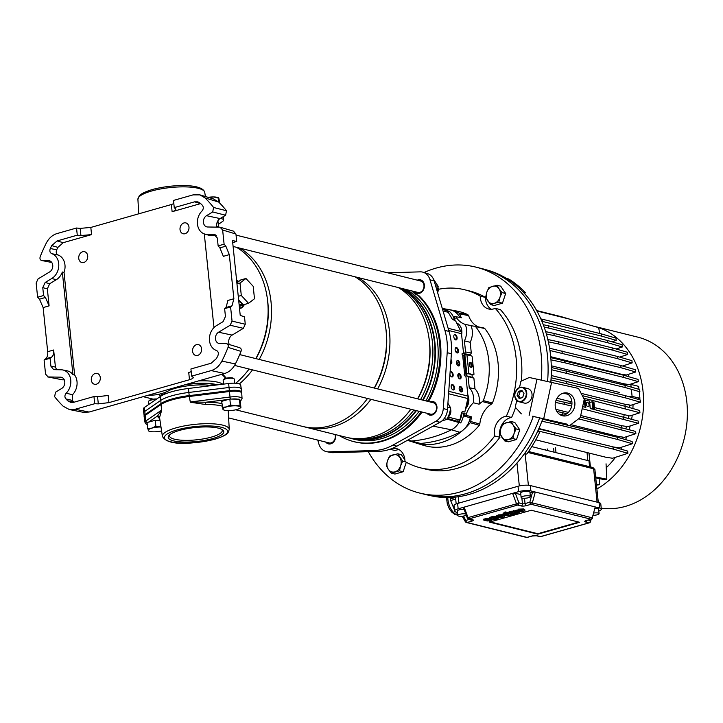 <?xml version="1.0" encoding="UTF-8"?>
<svg xmlns="http://www.w3.org/2000/svg" width="723" height="723" viewBox="0 0 723 723"><rect width="100%" height="100%" fill="white"/><g stroke="black" fill="none" stroke-linecap="round" stroke-linejoin="round"><path stroke-width="1.08" d="M424.049 272.526A116.412 92.39 104 0 1 475.924 267.13L482.25 268.703A116.412 92.39 104 0 1 511.893 283.687A116.412 92.39 104 0 1 547.591 381.265A116.412 92.39 104 0 0 547.392 355.165A116.412 92.39 104 0 0 484.283 269.245L487.555 270.158A116.313 92.318 104 0 1 506.48 278.436L508.676 278.979A116.313 92.318 104 0 1 525.287 292.535L523.081 291.984A116.313 92.318 104 0 1 550.619 356.005A116.313 92.318 104 0 1 550.818 381.997M542.883 418.536A116.313 92.318 104 0 1 537.505 431.577A116.313 92.318 104 0 1 524.573 453.529A116.313 92.318 104 0 1 431.423 495.851L428.097 495.128A116.412 92.39 104 0 0 539.647 417.786A116.412 92.39 104 0 1 426.055 494.649L419.729 493.077A116.412 92.39 104 0 1 390.077 478.093A116.412 92.39 104 0 1 368.314 451.685M525.287 292.535L524.69 293.728M538.039 430.456L539.71 432.128L537.505 431.577M539.71 432.128A116.313 92.318 104 0 1 526.778 454.071L524.573 453.529M506.48 278.436A116.313 92.318 104 0 1 523.081 291.984M601.229 508.161A87.546 69.48 -76 0 0 625.44 506.38A87.546 69.48 -76 0 0 668.956 473.149A87.546 69.48 -76 0 0 669.878 471.767A87.546 69.48 -76 0 0 674.875 463.28A87.546 69.48 -76 0 0 675.653 461.771A87.546 69.48 -76 0 0 664.329 352.155A87.546 69.48 -76 0 0 663.289 351.17A87.546 69.48 -76 0 0 656.873 345.928A87.546 69.48 -76 0 0 655.725 345.133A87.546 69.48 -76 0 0 637.858 337.153L594.035 326.254A87.546 69.48 -76 0 0 593.194 326.055M596.909 488.983A87.546 69.48 -76 0 0 643.551 399.973A87.546 69.48 -76 0 0 594.035 326.254M593.972 512.978A4.654 1.175 -5.9 0 1 599.114 513.619A4.654 1.175 -5.9 0 1 597.234 514.776A4.654 1.175 -5.9 0 1 593.33 515.354M466.29 515.273A4.654 1.175 -5.9 0 1 465.097 515.716A4.654 1.175 -5.9 0 1 460.316 516.294A4.654 1.175 -5.9 0 1 457.713 515.517A4.654 1.175 -5.9 0 1 459.602 514.351A4.654 1.175 -5.9 0 1 465.784 513.908M464.058 509.299A4.654 1.175 174.1 0 0 459.132 509.869A4.654 1.175 174.1 0 0 457.252 511.034L457.713 515.517M523.009 496.321A4.654 1.175 174.1 0 0 521.12 497.478A4.654 1.175 174.1 0 0 523.723 498.264A4.654 1.175 174.1 0 0 528.504 497.686A4.654 1.175 174.1 0 0 530.384 496.529A4.654 1.175 174.1 0 0 527.79 495.743A4.654 1.175 174.1 0 0 523.009 496.321M530.384 496.529L529.923 492.047A4.654 1.175 174.1 0 0 527.329 491.269A4.654 1.175 174.1 0 0 522.539 491.839A4.654 1.175 174.1 0 0 520.659 493.005L521.12 497.478M517.035 510.393L510.257 511.577L510.366 512.652L513.836 513.411L517.722 513.113L518.707 512.001L515.309 512.923M503.515 514.686L498.21 514.884L496.999 516.032M510.293 511.902L508.097 512.191L508.206 513.267L514.622 514.866L516.186 514.415L516.086 513.447M524.871 510.646L523.705 510.022L518.499 510.23L517.677 511.432L519.512 510.483L522.196 510.483L522.955 510.881L522.422 511.224L519.123 511.776L523.425 511.477L524.871 510.646L524.753 509.57L523.597 508.947L518.382 509.155L517.569 510.357M520.144 510.366L519.132 511.025L519.512 510.483M579.638 522.286L531.26 510.248L489.48 522.133L537.867 534.161L579.638 522.286M508.142 512.634L505.449 511.965L503.958 512.39L504.067 513.466L506.398 514.044L503 515.002L504.076 515.616L509.046 515.535L511.974 514.64L505.558 513.041L504.067 513.466M504.048 513.24L502.892 513.926L503 515.002M490.402 517.903L483.741 519.114L483.85 520.189L487.32 520.958L491.206 520.65L492.191 519.539L488.793 520.461M496.791 516.321L492.517 516.529L489.57 517.46L489.679 518.536L495.87 520.072L497.37 519.647L495.282 519.123L498.671 518.129L497.623 517.541L492.625 517.605L489.679 518.536M598.843 510.989A8.848 2.232 174.1 0 0 601.328 509.128A8.848 2.232 174.1 0 0 599.611 508.025L530.89 490.935A8.848 2.232 174.1 0 0 518.572 491.649L464.121 507.13L468.043 517.605L467.212 517.722L463.425 507.618M601.328 509.128L600.768 503.75A8.848 2.232 174.1 0 0 599.06 502.648L530.33 485.549A8.848 2.232 174.1 0 0 518.02 486.272L457.596 503.452A8.848 2.232 174.1 0 0 454.017 505.657L454.577 511.034A8.848 2.232 174.1 0 0 456.285 512.146L457.397 512.417M454.577 511.034A8.848 2.232 174.1 0 1 458.156 508.829L464.121 507.13L463.85 507.862M532.526 492.227L535.282 492.029L532.336 502.901L529.814 502.223L532.526 492.227L530.013 492.932M515.327 493.222L518.933 502.856L516.529 503.823L512.607 493.348L515.327 493.222L520.822 494.595M463.326 516.095L465.811 520.424A1.862 0.877 150.1 0 0 465.296 521.626A1.862 1.862 0 0 0 466.462 522.503L526.389 537.406A1.862 1.482 -76 0 0 527.031 537.388L531.803 536.032A3.723 0.94 -5.9 0 1 536.981 535.734L540.497 536.611L588.992 522.819L585.467 521.943A3.723 0.94 -5.9 0 1 586.254 520.551L591.025 519.195L531.098 504.293L526.326 505.648A3.723 0.94 -5.9 0 1 521.138 505.946L517.623 505.07L469.137 518.861L472.652 519.738A3.723 0.94 -5.9 0 1 471.866 521.129L467.094 522.485L527.031 537.388A1.862 1.03 74.1 0 0 527.356 537.388A1.862 1.03 74.1 0 0 527.627 537.225M599.114 513.619L598.653 509.137A4.654 1.175 174.1 0 0 595.228 508.359M595.21 506.931L592.264 517.804L595.21 506.931M588.215 520.09L590.293 520.605A1.862 1.066 11.9 0 1 590.628 521.41L591.08 519.268M490.302 521.898L537.822 533.719L578.771 522.069M520.551 511.351L520.452 510.33M519.123 511.776L519.051 511.044M516.99 509.941L517.677 511.432M516.186 514.415L509.769 512.824L508.206 513.267M509.769 512.824L509.661 511.748M505.522 514.523L505.657 515.183L508.359 515.192L508.188 514.469L505.522 514.523L505.657 515.183L505.585 514.505M508.287 514.487L508.359 515.192L508.188 514.469M505.558 513.041L505.449 511.965M511.974 514.64L511.929 514.189M497.65 517.27L503.271 517.198L504.618 516.358L503.624 515.761L498.319 515.96L497.117 517.108L501.735 516.114L497.623 516.972M496.728 515.725L497.117 517.108M498.689 516.556L499.277 516.231M502.241 516.448L502.295 516.936L502.63 516.339L500.126 517.053L502.295 516.936L502.63 516.339M490.781 519.62L490.438 520.406L490.375 519.81M488.911 520.343L490.51 518.978L483.85 520.189M490.944 518.219L491.053 519.295L490.483 518.734M492.616 518.798L492.734 519.873L492.155 519.15M487.6 519.575L487.944 520.307L489.164 519.448L487.6 519.575L487.465 520.18L487.41 519.638M488.793 519.403L488.838 519.882L489.164 519.448M486.028 519.828L485.91 518.753M485.359 519.765L485.25 518.689M487.944 520.307L487.862 519.503M517.297 512.083L516.954 512.869L516.891 512.273M515.436 512.806L517.026 511.432L510.366 512.652M517.46 510.682L517.569 511.757L516.918 510.357M519.141 511.26L519.25 512.336L518.626 511.17M514.116 512.038L514.46 512.761L515.68 511.911L514.116 512.038L513.981 512.643L513.926 512.092M515.309 511.857L515.363 512.336L515.68 511.911M512.544 512.282L512.435 511.206M511.875 512.227L511.767 511.152M514.46 512.761L514.378 511.965M490.33 521.681L491.468 521.355L490.33 521.681L489.435 521.003M491.468 521.355L490.592 520.804M493.312 517.975L493.574 518.698L496.159 518.68L496.077 517.984L493.312 517.975L493.574 518.698L493.493 517.93M496.159 518.68L496.077 517.984L496.159 518.68M491.712 518.093L491.613 517.198M491.116 518.129L490.998 517.053M497.37 519.647L497.297 518.888M590.411 466.895L588.983 453.05M606.046 463.823L606.823 479.222L595.662 476.945M587.013 452.562L587.835 460.56M606.823 479.222L604.961 479.756L595.752 477.876M599.15 478.572L599.466 484.762L596.403 484.139M599.466 484.762L596.502 485.07M555.987 452.634L555.481 447.727M553.619 448.26L554.017 452.146M547.392 450.501L547.221 448.911M545.359 449.435L545.422 450.004M527.917 452.471L593.637 468.82A1.862 1.482 -76 0 0 592.598 467.438L594.893 469.498L593.637 468.82L597.09 502.151M589.57 466.687L588.965 460.84L531.803 446.624M588.965 460.84A1.862 0.47 -5.9 0 1 589.326 461.075L589.914 466.769M631.134 387.076L630.863 384.419L622.232 384.609M630.863 384.419L638.68 386.371L638.987 389.354M628.829 396.665L632.092 396.358L639.918 398.301L639.268 391.983M632.092 396.358L631.369 389.317M637.46 399.159L639.918 398.301M589.028 404.781A2.332 1.292 74.1 0 0 587.013 402.196A2.332 1.292 74.1 0 0 586.281 404.094A2.332 1.292 74.1 0 0 588.287 406.678A2.332 1.292 74.1 0 0 589.028 404.781M535.788 439.819L606.001 457.279L612.589 458.246L627.898 453.33L613.212 449.082L538.68 431.098M592.851 409.182L592.083 401.807L589.679 402.494M592.083 401.807L593.845 402.178M594.496 407.6L629.878 415.987L639.936 412.752L583.615 398.147M566.344 393.149L566.416 393.872L568.097 394.288M566.416 393.872L563.19 393.185M556.999 398.274L570.248 401.572A73.574 58.391 104 0 1 569.941 403.488M571.794 401.129L570.248 401.572M585.151 407.266L584.085 399.982M584.392 399.9L589.453 401.084M623.822 416.9A73.574 58.391 -76 0 0 624.13 414.975M589.435 400.949L590.221 408.531L593.52 409.354L592.733 401.771M593.836 402.042L594.613 409.625L638.174 421.057L638.409 423.298L627.691 426.733L626.534 426.453A74.505 59.132 -76 0 1 625.919 428.622M571.938 403.985L556.032 400.334M582.639 406.642L585.82 407.438L585.034 399.855M551.441 375.553L619.647 392.517M625.196 387.537L639.891 391.785L639.656 389.543L624.97 385.296L625.196 387.537L551.333 369.688M606.245 467.754A74.505 59.132 -76 0 0 615.454 457.325M620.822 449.11A74.505 59.132 -76 0 0 621.961 447.067M625.567 439.593A74.505 59.132 -76 0 0 626.787 436.584M629.182 429.561A74.505 59.132 -76 0 0 630.176 425.937M631.64 419.159A74.505 59.132 -76 0 0 632.245 415.219M632.887 408.54A74.505 59.132 -76 0 0 633.032 404.573M628.802 376.737A74.505 59.132 -76 0 0 627.989 374.469M624.41 366.543A74.505 59.132 -76 0 0 623.877 365.549M625.449 375.77A74.505 59.132 -76 0 0 625.106 374.785L626.181 375.056L635.725 371.984L621.03 367.736L549.923 350.483M629.597 407.582A74.505 59.132 -76 0 0 629.706 405.025L630.79 405.296L640.433 402.196L625.738 397.948L550.98 379.918M628.359 418.21A74.505 59.132 -76 0 0 628.766 415.707M622.313 438.653A74.505 59.132 -76 0 0 622.955 437.126L624.175 437.424L635.86 433.673L578.554 418.825M617.587 448.17A74.505 59.132 -76 0 0 617.903 447.618L619.231 447.944L632.345 443.732L617.65 439.485L558.825 424.853L541.898 421.238M613.023 446.95L617.903 447.618M538.906 428.522L551.161 431.568M620.641 374.487A73.574 58.391 -76 0 0 620.479 374.044L625.106 374.785M550.682 356.692L620.479 374.044M623.452 384.582A73.574 58.391 -76 0 0 623.253 383.669L627.853 384.419M551.269 365.766L623.253 383.669M582.313 395.644L625.015 406.263A73.574 58.391 -76 0 0 625.106 404.284L629.706 405.025M581.111 393.339L625.106 404.284M621.4 427.311A73.574 58.391 -76 0 0 621.852 425.73L626.534 426.453M555.87 409.317L568.323 412.417M580.714 415.499L621.852 425.73M617.804 437.352A73.574 58.391 -76 0 0 618.192 436.421L622.955 437.126M570.89 424.654L618.192 436.421M617.469 358.644L617.243 356.403L558.409 341.771L558.644 344.012L617.469 358.644L632.164 362.892L622.512 365.992M617.243 356.403L631.929 360.65L632.164 362.892M558.644 344.012L548.35 341.816M558.409 341.771L547.826 339.512M612.987 350.257L554.161 335.635L553.926 333.393L612.761 348.025L612.987 350.257L627.681 354.514L619.638 357.099M612.761 348.025L627.447 352.273L627.681 354.514M554.161 335.635L546.371 333.963M553.926 333.393L545.666 331.622M543.271 324.708L548.594 325.847L548.82 328.088L544.148 327.094M548.82 328.088L607.654 342.72L622.34 346.968L616.077 348.983M548.594 325.847L607.419 340.479L607.654 342.72M607.419 340.479L622.114 344.726L622.34 346.968M601.536 336.123L542.711 321.491L542.476 319.25L601.301 333.881L601.536 336.123L616.231 340.379L611.884 341.771M601.301 333.881L615.996 338.138L616.231 340.379M599.611 333.457L598.707 327.673L569.01 318.979L536.9 310.989M542.711 321.491L541.907 321.319M542.476 319.25L540.858 318.906M536.656 310.556L561.229 316.665L590.926 325.395M632.345 443.732L632.11 441.491L617.424 437.243L542.648 419.204M558.59 422.612L558.825 424.853M617.424 437.243L617.65 439.485M566.805 413.719L556.846 411.423M580.37 417.09L635.634 431.432L635.86 433.673M562.105 412.553L562.34 414.794L563.804 415.156M562.34 414.794L559.159 414.107M620.94 427.185L621.165 429.426M582.187 408.721L638.409 423.298M564.654 402.169L564.88 404.41L571.649 406.091M564.88 404.41L555.445 402.395M623.479 416.8L623.714 419.042M625.241 408.504L625.015 406.263L639.701 410.51L639.936 412.752M640.433 402.196L640.198 399.955L625.512 395.707L551.116 377.749M566.678 381.075L566.913 383.317M625.512 395.707L625.738 397.948M624.97 385.296L551.306 367.492M566.136 370.664L566.371 372.905M564.555 360.542L564.79 362.783L623.624 377.415L638.31 381.663L638.084 379.421L623.389 375.174L550.772 357.596M638.31 381.663L629.634 384.446M564.79 362.783L550.953 359.828M623.389 375.174L623.624 377.415M635.725 371.984L635.49 369.742L620.804 365.495L549.57 348.215M561.97 350.863L562.205 353.104M620.804 365.495L621.03 367.736M627.898 453.33L627.672 451.089L612.977 446.841L538.734 428.92M554.152 432.209L554.378 434.451M612.977 446.841L613.212 449.082M551.152 377.081L551.197 376.231M551.522 376.312L551.278 373.945M455.68 499.096L450.628 500.533L454.442 509.769M450.628 500.533A15.662 8.676 -105.9 0 1 450.366 498.888L455.508 497.433M450.302 497.487L450.366 498.888M457.523 513.682A15.662 8.676 -105.9 0 1 456.638 512.86L457.415 512.634M456.041 512.074L456.638 512.86M188.974 227.058A5.585 4.437 104 0 1 183.154 233.755A5.585 4.437 104 0 1 180.027 229.607A5.585 4.437 104 0 1 185.847 222.91A5.585 4.437 104 0 1 188.974 227.058A5.585 4.437 -76 0 0 183.94 222.955A5.585 4.437 -76 0 0 180.027 229.607A5.585 4.437 -76 0 0 185.052 233.71A5.585 4.437 -76 0 0 188.974 227.058M201.554 348.766A5.585 4.437 104 0 1 195.725 355.463A5.585 4.437 104 0 1 192.598 351.315A5.585 4.437 104 0 1 198.427 344.618A5.585 4.437 104 0 1 201.554 348.766A5.585 4.437 -76 0 0 196.52 344.663A5.585 4.437 -76 0 0 192.598 351.315A5.585 4.437 -76 0 0 197.632 355.418A5.585 4.437 -76 0 0 201.554 348.766M100.28 377.56A5.585 4.437 104 0 1 94.451 384.256A5.585 4.437 104 0 1 91.324 380.108A5.585 4.437 104 0 1 97.153 373.411A5.585 4.437 104 0 1 100.28 377.56A5.585 4.437 -76 0 0 95.246 373.457A5.585 4.437 -76 0 0 91.324 380.108A5.585 4.437 -76 0 0 96.358 384.211A5.585 4.437 -76 0 0 100.28 377.56M87.7 255.852A5.585 4.437 104 0 1 81.88 262.548A5.585 4.437 104 0 1 78.753 258.4A5.585 4.437 104 0 1 84.573 251.703A5.585 4.437 104 0 1 87.7 255.852A5.585 4.437 -76 0 0 82.666 251.749A5.585 4.437 -76 0 0 78.753 258.4A5.585 4.437 -76 0 0 83.778 262.503A5.585 4.437 -76 0 0 87.7 255.852M220.081 218.572L206.516 215.689L212.698 211.956L213.592 207.483L226.489 210.745L225.612 215.237L220.081 218.572A6.661 5.287 -76 0 0 216.683 225.947A6.661 5.287 -76 0 0 216.9 227.13M206.516 215.689A6.055 4.808 -76 0 0 203.425 222.386A6.055 4.808 -76 0 0 206.651 226.841A6.055 4.808 -76 0 0 207.682 226.995L220.018 227.176L222.639 230.013L224.103 244.184L218.138 245.883L217.325 238.012L214.044 234.469L214.858 234.595M229.218 344.455A6.661 5.287 104 0 1 228.721 342.485A6.661 5.287 104 0 1 232.128 335.111L243.362 328.341L230.158 325.242L232.056 321.12L230.592 306.941L224.627 308.64L225.44 316.511L223.064 321.663L216.394 325.675A13.502 10.718 104 0 0 209.498 340.623A13.502 10.718 104 0 0 216.43 350.474C218.31 351.45 218.798 353.186 217.903 355.662A122.937 97.569 104 0 1 216.466 358.536L211.152 363.226L190.926 368.974L191.667 376.141L193.258 377.505M239.295 347.646C240.994 348.016 241.572 349.263 241.021 351.396L228.043 347.365C228.585 345.251 227.998 344.003 226.308 343.633L219.729 343.533A6.055 4.808 104 0 1 218.698 343.38A6.055 4.808 104 0 1 215.463 338.924A6.055 4.808 104 0 1 218.554 332.228L230.158 325.242M66.191 393.195L72.526 394.731L72.237 400.388L65.847 398.897C64.501 397.063 64.618 395.156 66.191 393.195A13.502 10.718 -76 0 0 70.746 380.072A13.502 10.718 -76 0 0 62.838 369.968A13.502 10.718 -76 0 0 61.247 369.796L53.619 369.634L50.881 366.145L50.068 358.274L44.103 359.973L45.567 374.143L48.188 376.981L62.368 379.801L47.754 376.936L60.524 377.162A6.055 4.808 -76 0 1 61.238 377.243A6.055 4.808 -76 0 1 64.817 382.214A6.055 4.808 -76 0 1 61.69 388.468L55.508 392.2L54.614 396.683A130.384 103.479 -76 0 0 63.172 406.227L69.345 409.543L75.156 409.272L89.065 412.047L83.262 412.309L69.345 409.543M72.526 394.731A13.773 10.926 -76 0 0 77.009 381.518A13.773 10.926 -76 0 0 74.641 375.02L72.942 374.641A13.701 10.872 -76 0 0 67.275 370.872L62.838 369.968M168.567 389.435L170.483 389.842A55.879 44.347 104 0 1 151.875 395.129L148.17 395.237M170.483 389.842L173.99 387.899M229.308 254.641L223.344 256.34L219.891 247.862L225.856 246.163L229.308 254.641L233.872 298.762L232.02 305.811L226.055 307.51L224.627 308.64M226.055 307.51L227.899 300.461L233.872 298.762M200.678 203.588L194.478 201.862L197.912 201.862L200.425 203.344A122.937 97.569 -76 0 1 202.359 205.26C203.705 207.094 203.588 209.001 202.015 210.962A13.502 10.718 -76 0 0 197.478 224.257A13.502 10.718 -76 0 0 204.663 234.017L209.01 235.3A13.701 10.872 -76 0 0 211.342 235.653L216.457 235.725M204.663 234.017A13.502 10.718 -76 0 0 206.959 234.36L215.608 234.939M219.891 247.862L218.138 245.883M213.972 327.591L204.293 233.9M192.887 376.99C193.836 377.831 192.698 378.744 189.48 379.729L188.739 372.553L191.206 371.64M200.452 203.651L172.119 211.703L171.378 204.537L90.818 227.438L91.559 234.614L63.226 242.666L57.912 247.365L51.74 245.621L57.054 240.94L63.226 242.666M194.478 201.862L174.252 207.609L175.87 209.281M175.49 208.658C176.457 209.697 175.337 210.709 172.119 211.703M72.237 400.388A122.666 97.352 -76 0 0 73.891 402.024L74.08 402.196M65.847 398.897A122.937 97.569 -76 0 0 67.781 400.813L73.891 402.024M189.48 379.729L108.929 402.63L98.31 403.877L97.569 396.71L93.954 396.547L73.728 402.295L70.827 402.431L67.781 400.813M97.569 396.71L108.188 395.463L108.929 402.63M91.559 234.614L80.922 235.553L77.28 235.183L57.054 240.94M56.683 249.824C55.779 252.264 56.249 253.99 58.093 255.002L51.776 253.683C49.896 252.707 49.408 250.971 50.303 248.504L56.683 249.824A122.666 97.352 104 0 1 57.912 247.365M50.303 248.504A122.937 97.569 104 0 1 51.74 245.621M51.776 253.683A13.502 10.718 104 0 1 58.789 265.133A13.502 10.718 104 0 1 51.812 278.482L45.142 282.494L49.715 283.696L47.338 288.848L42.765 287.646L45.142 282.494M72.942 374.641L62.332 272.002A13.701 10.872 104 0 1 56.267 279.747L49.715 283.696M58.093 255.002A13.773 10.926 104 0 1 64.04 272.417L74.641 375.02M62.332 272.002L64.04 272.417M49.101 305.883L43.136 307.582L39.485 299.168L45.45 297.469L49.101 305.883L47.338 288.848M45.45 297.469L43.579 295.517L42.765 287.646M50.881 366.145L55.418 367.049L53.656 350.004C53.936 353.366 53.249 355.734 51.613 357.117L50.068 358.274M98.31 403.877L94.695 403.723L93.954 396.547M225.856 246.163L224.103 244.184M232.707 242.612L236.71 241.473L232.49 240.524L240.235 315.445L244.501 316.773L245.269 324.22L243.362 328.341M228.043 347.365A130.384 103.479 104 0 1 221.898 361.093L235.373 363.949C232.797 368.893 229.227 372.074 224.672 373.484L89.065 412.047M239.792 347.718L226.308 343.633M224.672 373.484L211.206 370.592L191.667 376.141M211.206 370.592C215.725 369.209 219.286 366.037 221.898 361.093M232.02 305.811L230.592 306.941M213.592 207.483A130.384 103.479 -76 0 0 205.034 197.93L199.937 194.885L193.05 194.885L173.511 200.434L174.252 207.609M233.972 231.297L220.018 227.176M80.922 235.553L80.181 228.378L76.539 228.016L57 233.574C52.481 234.957 48.92 238.12 46.308 243.064A130.384 103.479 104 0 0 40.163 256.792C39.62 258.915 40.208 260.153 41.898 260.524L51.749 262.449M77.28 235.183L76.539 228.016M94.695 403.723L75.156 409.272M51.767 262.476L41.591 260.497L48.477 260.623A6.055 4.808 104 0 1 49.191 260.705A6.055 4.808 104 0 1 52.77 265.666A6.055 4.808 104 0 1 49.643 271.929L38.048 278.924L36.15 283.045L37.614 297.216L43.579 295.517M39.485 299.168L37.614 297.216M43.136 307.582L47.691 351.703L53.656 350.004M55.418 367.049L56.638 369.724M51.613 357.117L45.648 358.807L44.103 359.973M64.266 379.828L62.368 379.801M241.021 351.396A129.769 103 104 0 1 235.373 363.949M236.71 241.473L235.942 234.026L222.639 230.013M226.489 210.745A129.769 103 -76 0 0 218.644 202.024L205.034 197.93M80.181 228.378L90.818 227.438M171.378 204.537L173.836 203.588M45.648 358.807C47.284 357.433 47.962 355.065 47.691 351.703M199.937 194.885L213.511 198.952L218.644 202.024M233.321 231.188L235.942 234.026M241.446 391.739L241.319 389.073A11.179 2.82 174.1 0 0 241.31 388.992L240.678 384.988A10.953 2.765 174.1 0 0 228.631 383.497L188.459 388.468A34.704 8.748 174.1 0 0 171.622 391.767A34.704 8.748 174.1 0 0 160.389 396.457L144.419 407.447A10.953 2.765 174.1 0 0 143.534 408.658L143.732 412.716A11.179 2.82 174.1 0 0 143.741 412.797L144.157 415.427M241.31 388.992A11.179 2.82 174.1 0 0 229.019 387.483L188.857 392.453A34.921 8.803 174.1 0 0 171.911 395.77A34.921 8.803 174.1 0 0 160.605 400.488L144.636 411.477A11.179 2.82 174.1 0 0 143.732 412.716M192.607 395.21L229.29 390.673M145.142 414.595L159.729 404.555M218.301 224.392L222.747 221.328A10.953 2.765 174.1 0 0 223.633 220.108A10.953 2.765 174.1 0 0 220.262 218.463M239.168 281.157A11.64 6.444 74.1 0 0 238.463 281.283A11.64 6.444 74.1 0 0 236.81 282.277M348.784 437.822A80 63.497 -76 0 0 351.541 438.599L354.297 439.277A80 63.497 -76 0 0 381.563 438.653A80 63.497 -76 0 0 419.168 411.324M351.541 438.599A80 63.497 -76 0 0 378.807 437.966A80 63.497 -76 0 0 416.421 410.637M235.779 409.805L302.666 426.434A80 63.497 -76 0 0 329.932 425.811A80 63.497 -76 0 0 367.537 398.481A77.207 61.274 -76 0 1 367.194 398.942M304.374 426.832A80 63.497 -76 0 0 306.073 427.284A80 63.497 -76 0 0 333.339 426.66A80 63.497 -76 0 0 370.944 399.331M306.073 427.284L345.992 437.216A80 63.497 -76 0 0 373.258 436.584A80 63.497 -76 0 0 410.863 409.254M352.426 438.382A79.675 63.235 -76 0 0 376.52 437.09A79.675 63.235 -76 0 0 413.872 410.004M351.631 438.283A79.675 63.235 -76 0 0 378.59 437.605A79.675 63.235 -76 0 0 415.942 410.519M235.752 383.253A80 63.497 -76 0 0 249.11 369.028A77.207 61.274 -76 0 1 248.766 369.489M255.806 358.599A80 63.497 -76 0 0 236.475 247.302M222.612 374.071L226.38 378.201M236.575 280.072L238.418 281.301M244.555 304.446L242.539 307.239L239.53 308.667M422.657 400.099A79.675 63.235 -76 0 0 402.458 288.585M423.109 400.208A80 63.497 -76 0 0 403.786 288.911M420.587 399.584A79.675 63.235 -76 0 0 400.388 288.07M410.519 409.715A77.207 61.274 -76 0 0 410.872 409.254M417.74 398.87A77.207 61.274 -76 0 0 428.739 336.466M417.56 398.825A80 63.497 -76 0 0 398.237 287.537M377.641 388.902A80 63.497 -76 0 0 358.31 277.605M374.415 388.097A77.207 61.274 -76 0 0 385.413 325.693M374.234 388.052A80 63.497 -76 0 0 354.912 276.755M239.385 383.904A80 63.497 -76 0 0 252.517 369.869M259.214 359.448A80 63.497 -76 0 0 239.882 248.152M255.987 358.644A77.207 61.274 -76 0 0 266.986 296.24M425.865 400.894A80 63.497 -76 0 0 406.534 289.598M187.564 384.03L186.85 384.238M225.874 378.328L221.844 374.288M239.186 305.305A12.011 6.652 74.1 0 0 240.831 305.205L241.581 304.989A12.011 6.652 -105.9 0 1 239.141 304.898M239.259 306.019A12.761 7.067 74.1 0 0 242.521 305.133L243.109 304.582M236.674 280.271L236.837 280.361A14.668 8.116 -105.9 0 1 238.319 281.328L236.837 280.361A14.668 8.116 -105.9 0 0 236.593 280.235M239.503 308.35L242.539 306.95L244.374 304.491M242.521 305.133A2.332 1.889 50.8 0 1 242.539 306.95L242.539 307.239M239.485 308.152A14.668 8.116 -105.9 0 0 241.545 307.682L241.509 308.007M242.874 304.329A12.011 6.652 -105.9 0 1 241.581 304.989M242.811 304.256L241.482 304.636A11.64 6.444 -105.9 0 1 239.105 304.546M238.717 300.75A11.64 6.444 74.1 0 0 242.051 303.434M248.531 303.317L241.292 295.463L240.009 283.036L245.965 278.472L253.204 286.326L254.487 298.744L248.531 303.317L243.308 304.799L238.608 299.702M241.292 295.463L238.256 296.322M240.009 283.036L236.972 283.904M236.873 282.919L240.741 279.955L245.965 278.472M467.257 405.531A5.124 4.067 104 0 1 467.203 405.106A5.124 4.067 104 0 1 468.477 400.641M466.028 406.669A5.124 4.067 -76 0 0 468.531 401.066A5.124 4.067 -76 0 0 467.763 398.798M461.554 334.071A5.124 4.067 -76 0 0 461.527 333.24A5.124 4.067 -76 0 0 460.434 330.556M492.444 402.982A69.245 54.957 104 0 0 498.066 363.036A69.245 54.957 104 0 0 484.744 328.468L475.626 326.66A68.721 54.541 104 0 1 488.847 360.967A68.721 54.541 104 0 1 483.271 400.614L492.444 402.982L491.64 403.976A23.118 18.346 -76 0 0 479.819 424.03L479.322 425.26A69.245 54.957 104 0 1 423.479 445.323L414.821 442.639A68.721 54.541 104 0 1 413.628 442.25M442.277 308.423A18.626 14.785 104 0 1 447.41 310.881L446.787 311.947L447.41 310.881A18.626 14.785 -76 0 0 443.362 308.703L442.259 308.36M453.863 319.928L455.264 318.87L454.116 318.635L453.321 316.837A18.726 14.858 -76 0 0 449.155 311.252L442.593 309.507M455.264 318.87L454.469 317.072A18.789 14.912 -76 0 0 454.261 316.629A16.873 13.394 104 0 1 455.824 316.701L461.391 317.749A23.507 18.653 -76 0 1 459.62 313.872L458.906 313.014L467.898 314.722L468.621 315.599A23.118 18.346 -76 0 0 478.481 326.913M459.81 317.451A19.105 15.165 -76 0 0 450.411 309.959L442.72 308.504M454.116 318.635L452.887 319.566M463.895 413.24L465.043 413.52L464.654 415.653L463.506 415.373L463.895 413.24L462.042 412.969L461.654 415.101A16.367 12.996 104 0 1 459.204 421.708L460.696 422.937A18.726 14.858 -76 0 0 463.506 415.373M459.204 421.708L457.469 421.319A16.295 12.933 104 0 0 458.355 419.665A16.295 12.933 104 0 1 457.469 421.319L458.951 422.539A18.626 14.785 104 0 1 451.432 429.778A147.149 116.783 104 0 1 412.246 440.922A18.626 14.785 104 0 1 409.064 440.75L407.266 440.415M407.763 440.434A18.626 14.785 -76 0 0 412.246 440.922A147.149 116.783 104 0 0 451.432 429.778A18.626 14.785 104 0 0 458.951 422.539L447.094 419.132M470.266 417.777A17.198 13.647 -76 0 0 471.631 416.882L466.01 415.255A16.873 13.394 -76 0 1 464.546 416.186L470.266 417.777A19.105 15.165 -76 0 1 459.792 432.273A147.628 117.171 -76 0 1 420.479 443.443A19.105 15.165 104 0 1 415.879 442.946L408.405 440.632M445.088 308.956A68.721 54.541 104 0 1 447.962 309.399A68.721 54.541 104 0 1 458.906 313.014M447.962 309.399L456.873 311.071A69.245 54.957 104 0 1 467.898 314.722M479.322 425.26L470.239 422.72A68.721 54.541 104 0 1 414.821 442.639M491.64 403.976L482.485 401.59A23.507 18.653 -76 0 0 479.114 404.193A17.198 13.647 -76 0 0 475.002 388.884L473.89 378.138L472.273 377.307L472.002 374.677M482.485 401.59L483.271 400.614M475.626 326.66L474.695 326.172L475.626 326.66M470.989 325.585L465.26 324.41A16.873 13.394 104 0 1 464.419 340.876L470.185 342.286A17.198 13.647 104 0 0 470.989 325.585A23.507 18.653 -76 0 0 472.182 325.883A23.507 18.653 -76 0 0 474.695 326.172M470.185 342.286L471.297 353.041L470.022 355.526M471.233 367.284L470.818 363.235M470.239 422.72L470.745 421.518L479.819 424.03M471.631 416.882A23.507 18.653 -76 0 0 470.745 421.518M479.114 404.193L473.357 402.774A16.873 13.394 -76 0 0 469.254 387.709L475.002 388.884M460.696 422.937L457.469 421.319L447.456 418.445M464.546 416.186A18.789 14.912 -76 0 0 464.654 415.653M469.254 387.709L468.115 376.629L473.89 378.138M469.941 354.713L464.202 353.646L465.567 351.965L464.419 340.876M465.567 351.965L471.297 353.041M464.202 353.646L464.347 355.02M466.317 374.071L466.489 375.797L472.273 377.307M466.489 375.797L468.115 376.629M465.26 324.41A23.751 18.852 104 0 1 455.824 316.701M456.683 323A10.972 8.703 104 0 1 461.617 334.74M467.853 395.038A10.972 8.703 104 0 1 465.549 408.838M466.01 415.255A23.751 18.852 104 0 1 473.357 402.774M453.936 337.587A5.124 4.067 -76 0 0 456.186 339.376A5.124 4.067 -76 0 0 456.321 339.412M458.12 323.814A10.709 8.504 -76 0 0 457.135 323.922M461.509 412.833L462.042 412.969M468.621 315.599L459.62 313.872M448.477 312.417L449.155 311.252M451.721 318.328L451.631 318.111A16.367 12.996 -76 0 0 450.854 316.602M417.27 280.181A6.986 5.54 104 0 1 420.461 279.819A6.986 5.54 104 0 1 424.374 285.007A6.986 5.54 104 0 1 417.09 293.375A6.986 5.54 104 0 1 414.442 291.568M335.526 434.613A6.986 5.54 104 0 1 335.671 435.508A6.986 5.54 104 0 1 328.396 443.877A6.986 5.54 104 0 1 325.739 442.069M429.851 401.889A6.986 5.54 104 0 1 433.041 401.527A6.986 5.54 104 0 1 436.945 406.715A6.986 5.54 104 0 1 429.67 415.083A6.986 5.54 104 0 1 427.022 413.276M428.179 401.473A20.958 16.629 104 0 1 429.534 399.918A82.422 65.413 104 0 0 440.443 343.073A82.422 65.413 104 0 0 418.744 295.508L417.93 295.355A82.386 65.386 104 0 1 439.593 342.883A82.386 65.386 104 0 1 428.703 399.656A21.003 16.665 104 0 0 427.311 401.256M423.181 272.255L427.501 273.592A13.71 10.881 104 0 1 434.18 280.967L449.082 331.505A55.617 44.139 104 0 1 451.206 342.359A55.617 44.139 104 0 1 451.387 353.764L447.474 409.661A13.71 10.881 104 0 1 440.063 422.223L435.734 421.364A13.972 11.089 104 0 0 443.289 408.558L447.194 352.67A55.879 44.347 104 0 0 447.022 341.211A55.879 44.347 104 0 0 444.889 330.303L429.977 279.765A13.972 11.089 104 0 0 423.181 272.255A13.972 11.089 104 0 0 420.289 271.857L387.537 272.779M440.063 422.223L396.954 446.127A55.617 44.139 104 0 1 378.427 451.396L332.987 452.679A13.71 10.881 104 0 1 331.107 452.526L326.651 451.685A13.972 11.089 104 0 1 318.879 443.931L317.74 440.081M422.087 412.047A82.422 65.413 104 0 1 352.381 441.247L351.559 441.003A82.386 65.386 104 0 1 339.141 435.508M421.229 411.83A82.386 65.386 104 0 1 351.559 441.003M396.954 446.127L392.625 445.269A55.879 44.347 104 0 1 374.017 450.556L328.567 451.839A13.972 11.089 104 0 1 326.651 451.685M392.625 445.269L435.734 421.364M418.744 295.508A20.958 16.629 104 0 1 412.716 291.134M417.93 295.355A21.003 16.665 104 0 1 411.821 290.908M429.534 399.918L428.703 399.656M228.613 417.912L329.155 442.919A5.865 4.654 -76 0 0 335.273 435.888A5.865 4.654 -76 0 0 334.957 434.469M326.968 442.377A6.516 5.178 -76 0 0 329.001 443.551A6.516 5.178 -76 0 0 332.969 442.612M437.614 292.634A6.516 5.178 -76 0 0 438.237 288.649A6.516 5.178 -76 0 0 437.993 287.402M233.104 246.462L417.858 292.417A5.865 4.654 -76 0 0 423.967 285.386A5.865 4.654 -76 0 0 420.687 281.021L236.06 235.111M423.913 283.082A6.516 5.178 -76 0 0 420.84 280.388A6.516 5.178 -76 0 0 418.5 280.479M415.662 291.866A6.516 5.178 -76 0 0 417.695 293.05A6.516 5.178 -76 0 0 421.672 292.101M448.079 417.171A6.516 5.178 -76 0 0 450.818 410.357A6.516 5.178 -76 0 0 450.574 409.11M234.568 365.413L430.429 414.125A5.865 4.654 -76 0 0 436.547 407.094A5.865 4.654 -76 0 0 433.267 402.729L239.711 354.595M436.493 404.79A6.516 5.178 -76 0 0 433.42 402.096A6.516 5.178 -76 0 0 431.071 402.187M428.242 413.574A6.516 5.178 -76 0 0 430.275 414.758A6.516 5.178 -76 0 0 434.252 413.809M458.861 373.818A23.281 18.482 104 0 1 458.807 378.265M456.52 361.78A23.281 18.482 104 0 1 458.897 365.621M458.472 373.701A22.82 18.111 104 0 1 458.472 377.786M438.274 289.336A91.731 72.806 104 0 1 464.744 289.787A91.731 72.806 104 0 1 480.235 296.114A14.903 11.83 -76 0 0 484.871 307.076A14.903 11.83 -76 0 0 488.667 309.001A14.903 11.83 -76 0 0 495.228 308.341L500.452 309.643A91.731 72.806 104 0 1 521.337 381.093M491.378 309.272A14.903 11.83 104 0 1 490.095 308.378A14.903 11.83 104 0 1 485.458 297.415L480.235 296.114M475.924 267.13A116.412 92.39 104 0 1 505.576 282.115A116.412 92.39 104 0 1 541.247 379.891M533.303 416.276A116.412 92.39 104 0 1 419.729 493.077M464.744 289.787L469.968 291.08A91.731 72.806 104 0 1 485.458 297.415M495.228 308.341A91.731 72.806 104 0 1 506.371 416.168A14.903 11.83 -76 0 0 494.695 435.978L499.918 437.279A91.731 72.806 104 0 1 425.684 469.128L420.461 467.826A91.731 72.806 104 0 1 404.97 461.491A14.903 11.83 -76 0 0 396.538 448.612A14.903 11.83 -76 0 0 391.233 448.793M515.562 407.519A91.731 72.806 104 0 1 511.595 417.469L506.371 416.168M494.695 435.978A91.731 72.806 104 0 1 420.461 467.826M499.918 437.279A14.903 11.83 104 0 1 511.595 417.469M390.149 449.191A14.903 11.83 -76 0 0 389.986 449.263A91.731 72.806 104 0 1 389.968 449.254L395.201 450.565A14.903 11.83 104 0 1 399.051 449.643M455.327 350.736A33.764 26.796 104 0 1 457.261 352.96A2.793 1.545 -105.9 0 0 457.722 350.14A2.793 1.545 -105.9 0 0 455.924 347.736A2.793 1.545 -105.9 0 0 455.752 347.7M461.283 387.953A33.764 26.796 104 0 1 460.009 391.08M437.162 291.08L438.156 286.362L433.493 279.15M438.156 286.362L435.58 285.721M441.834 421.03L447.013 419.286L449.417 413.809L450.736 408.07L447.926 403.271M447.013 419.286L444.184 418.581M450.736 408.07L447.636 407.302M469.778 362.557A2.558 1.419 -105.9 0 1 469.905 362.584A2.558 1.419 -105.9 0 1 471.559 364.772A2.558 1.419 -105.9 0 1 471.143 367.365M471.016 367.347A2.558 1.419 -105.9 0 1 469.308 364.88A2.558 1.419 -105.9 0 1 470.058 362.413A2.558 1.419 -105.9 0 1 470.51 362.413A2.558 1.419 -105.9 0 1 472.218 364.871A2.558 1.419 -105.9 0 1 471.459 367.338A2.558 1.419 -105.9 0 1 471.016 367.347M458.436 373.701A2.793 1.545 -105.9 0 1 458.608 373.728A2.793 1.545 -105.9 0 1 460.415 376.141A2.793 1.545 -105.9 0 1 459.936 378.969M459.765 378.942A2.793 1.545 -105.9 0 1 457.894 376.258A2.793 1.545 -105.9 0 1 458.716 373.565A2.793 1.545 -105.9 0 1 459.204 373.556A2.793 1.545 -105.9 0 1 461.066 376.24A2.793 1.545 -105.9 0 1 460.244 378.933A2.793 1.545 -105.9 0 1 459.765 378.942M459.783 386.697A2.793 1.545 -105.9 0 1 459.955 386.724A2.793 1.545 -105.9 0 1 461.753 389.137A2.793 1.545 -105.9 0 1 461.274 391.965M461.102 391.938A2.793 1.545 -105.9 0 1 459.241 389.254A2.793 1.545 -105.9 0 1 460.063 386.561A2.793 1.545 -105.9 0 1 460.551 386.561A2.793 1.545 -105.9 0 1 462.413 389.245A2.793 1.545 -105.9 0 1 461.59 391.938A2.793 1.545 -105.9 0 1 461.102 391.938M457.09 360.705A2.793 1.545 -105.9 0 1 457.261 360.732A2.793 1.545 -105.9 0 1 459.069 363.136A2.793 1.545 -105.9 0 1 458.59 365.965M458.418 365.937A2.793 1.545 -105.9 0 1 456.556 363.253A2.793 1.545 -105.9 0 1 457.379 360.56A2.793 1.545 -105.9 0 1 457.858 360.56A2.793 1.545 -105.9 0 1 459.729 363.244A2.793 1.545 -105.9 0 1 458.906 365.937A2.793 1.545 -105.9 0 1 458.418 365.937M457.072 352.941A2.793 1.545 -105.9 0 1 455.21 350.257A2.793 1.545 -105.9 0 1 456.032 347.564A2.793 1.545 -105.9 0 1 456.52 347.564A2.793 1.545 -105.9 0 1 458.382 350.248A2.793 1.545 -105.9 0 1 457.56 352.941A2.793 1.545 -105.9 0 1 457.072 352.941M454.406 334.704A2.793 1.545 -105.9 0 1 454.577 334.731A2.793 1.545 -105.9 0 1 456.385 337.144A2.793 1.545 -105.9 0 1 455.906 339.973M455.734 339.946A2.793 1.545 -105.9 0 1 453.863 337.261A2.793 1.545 -105.9 0 1 454.686 334.568A2.793 1.545 -105.9 0 1 455.174 334.559A2.793 1.545 -105.9 0 1 457.044 337.243A2.793 1.545 -105.9 0 1 456.213 339.937A2.793 1.545 -105.9 0 1 455.734 339.946M451.803 384.717A2.793 1.545 -105.9 0 1 451.974 384.744A2.793 1.545 -105.9 0 1 453.782 387.157A2.793 1.545 -105.9 0 1 453.303 389.986M453.131 389.95A2.793 1.545 -105.9 0 1 451.269 387.275A2.793 1.545 -105.9 0 1 452.092 384.582A2.793 1.545 -105.9 0 1 452.58 384.573A2.793 1.545 -105.9 0 1 454.442 387.257A2.793 1.545 -105.9 0 1 453.619 389.95A2.793 1.545 -105.9 0 1 453.131 389.95M450.465 371.721A2.793 1.545 -105.9 0 1 450.637 371.749A2.793 1.545 -105.9 0 1 452.435 374.153A2.793 1.545 -105.9 0 1 451.956 376.981M450.104 372.164A2.793 1.545 -105.9 0 1 450.745 371.577A2.793 1.545 -105.9 0 1 451.233 371.577A2.793 1.545 -105.9 0 1 453.095 374.261A2.793 1.545 -105.9 0 1 452.273 376.954A2.793 1.545 -105.9 0 1 451.785 376.954A2.793 1.545 -105.9 0 1 449.941 374.378M473.493 374.731L468.875 373.583L465.757 373.999L463.814 355.174L466.931 354.758L471.55 355.906A0.931 0.515 74.1 0 1 472.191 356.936L473.954 373.972A0.931 0.515 74.1 0 1 473.655 374.731L473.059 374.894A0.931 0.515 -105.9 0 1 472.896 374.903L473.493 374.731A0.931 0.515 74.1 0 0 473.655 374.731M472.896 374.903L468.278 373.746L464.22 374.252M450.908 360.569A2.793 1.545 -105.9 0 1 450.673 363.94M462.729 353.637A0.931 0.515 -105.9 0 1 462.431 353.719L462.087 353.637M450.989 359.439A2.793 1.545 -105.9 0 1 451.839 362.169A2.793 1.545 -105.9 0 1 450.935 363.958A2.793 1.545 -105.9 0 1 450.673 363.985M462.431 353.719L463.027 353.547L462.476 353.411A0.931 0.515 74.1 0 0 462.666 355.201L464.609 374.035A0.931 0.515 74.1 0 0 464.799 375.824L465.341 375.96A0.931 0.515 74.1 0 1 465.992 376.99L467.962 396.096A6.335 5.025 104 0 1 467.817 398.536L465.025 411.224A0.931 0.569 101.5 0 1 464.274 412.002L462.847 411.64A1.862 1.13 -78.5 0 1 462.901 411.658M463.027 353.547A0.931 0.515 74.1 0 0 463.488 352.788L461.509 333.692L448.793 330.528M462.874 411.649A1.862 1.13 -78.5 0 0 461.401 413.204L460.108 419.114A0.931 0.569 101.5 0 1 459.367 419.891L458.789 419.774A0.931 0.569 -78.5 0 1 458.78 419.765L459.358 419.882A0.931 0.569 101.5 0 0 459.367 419.891L448.161 417.099M458.78 419.765L448.133 417.117M462.72 411.64L463.696 411.884A0.931 0.569 -78.5 0 1 463.696 411.884L464.274 412.002M443.045 311.017L448.242 312.309L451.568 318.048A1.862 0.777 -129.5 0 0 453.411 319.819L455.707 321.039L460.885 331.468A6.335 5.025 104 0 1 461.509 333.692M464.717 374.062L465.757 373.999M463.814 355.174L462.774 355.228M565.594 392.824A11.64 9.806 -79.8 0 1 571.64 406.109A11.64 9.806 -79.8 0 1 561.536 415.472M555.49 402.196A11.64 9.806 -79.8 0 1 567.103 392.96A11.64 9.806 -79.8 0 1 574.604 406.633A11.64 9.806 -79.8 0 1 562.991 415.87A11.64 9.806 -79.8 0 1 555.49 402.196M533.249 416.412L567.7 424.302L532.435 416.249M570.655 424.835L580.28 417.514L584.229 399.313L578.554 388.441L529.272 377.487L520.876 381.301L519.539 387.492M521.373 413.881L515.264 407.194L516.719 400.497M520.027 387.347A7.447 5.911 104 0 1 522.566 387.293L519.964 387.347C513.429 392.273 513.095 397.072 518.969 401.753L524.247 403.063A7.447 5.911 -76 0 0 526.787 403A7.447 5.911 -76 0 0 532.038 395.698A7.447 5.911 -76 0 0 527.844 388.603L522.566 387.293A7.447 5.911 104 0 1 526.76 394.378A7.447 5.911 104 0 1 521.509 401.69A7.447 5.911 104 0 1 518.969 401.753A7.447 5.911 104 0 1 514.776 394.731A7.447 5.911 104 0 1 519.909 387.383M521.907 390.393L518.454 391.369L517.108 395.445L519.195 398.536L522.648 397.56L523.994 393.484L521.907 390.393M522.404 391.125L520.108 391.776L518.454 391.369M520.108 391.776L518.753 395.852L520.352 398.21M518.753 395.852L517.108 395.445M216.746 226.416A5.585 1.41 -5.9 0 1 217.515 226.561A5.585 1.41 -5.9 0 1 218.572 227.158L217.921 220.732M219.792 203.172L218.843 198.247L218.355 197.777L218.807 202.196M218.843 198.247L213.619 196.945L209.037 197.641M218.482 197.768L217.84 197.533A8.848 2.232 174.1 0 0 213.619 196.945A8.848 2.232 174.1 0 0 208.152 197.343M179.503 430.411A27.935 7.04 -5.9 0 1 222.639 429.914A27.935 7.04 -5.9 0 1 212.499 438.617A27.935 7.04 -5.9 0 1 180.614 441.898A27.935 7.04 -5.9 0 1 168.983 435.463A27.935 7.04 -5.9 0 1 179.503 430.411M169.715 434.749A26.543 6.688 174.1 0 0 169.462 435.897A26.543 6.688 174.1 0 0 184.257 440.334A26.543 6.688 174.1 0 0 211.532 437.063A26.543 6.688 174.1 0 0 222.259 430.438A26.543 6.688 174.1 0 0 221.78 429.372M159.15 405.811L161.021 404.519A34.921 8.803 -5.9 0 1 172.327 399.801A34.921 8.803 -5.9 0 1 189.272 396.484L194.858 395.454A34.921 8.803 -5.9 0 1 200.307 395.12M158.319 406.38A34.921 8.803 -5.9 0 1 172.228 398.906A34.921 8.803 -5.9 0 1 204.763 394.568M146.353 414.613L144.962 414.613A11.179 2.82 174.1 0 0 144.067 415.897L144.157 416.791A11.179 2.82 -5.9 0 1 144.157 416.791L144.971 422.25A10.926 2.756 -5.9 0 1 145.847 420.967L161.645 410.095L161.021 404.519L161.681 410.375L159.548 417.46A1.862 1.798 171.1 0 0 157.524 415.96L161.681 410.375M228.911 391.577L189.272 396.484L190.294 401.952L230.031 397.035L229.435 391.514L228.911 391.577L229.345 390.619A11.179 2.82 -5.9 0 1 241.636 392.173L241.726 393.068A11.179 2.82 174.1 0 0 229.435 391.514L229.345 390.619M190.294 401.952L205.748 402.25A1.862 0.642 -90.4 0 0 205.305 404.464L190.348 402.223M230.348 399.042L230.031 397.035A10.926 2.756 -5.9 0 1 242.051 398.581L241.735 393.104A11.179 2.82 174.1 0 0 241.726 393.068M144.157 416.791A11.179 2.82 -5.9 0 1 145.061 415.508L161.021 404.519M144.989 414.595L145.269 415.364L145.721 415.056M222.286 407.32L226.453 406.922L230.465 404.997L235.201 405.82A8.848 2.232 -5.9 0 1 238.762 406.199A8.848 2.232 -5.9 0 1 240.425 407.121L240.913 407.591L240.298 401.627L239.168 399.168L240.425 407.121A8.848 2.232 -5.9 0 1 239.638 408.405A8.848 2.232 -5.9 0 1 236.9 409.516A8.848 2.232 -5.9 0 1 228.152 410.61A8.848 2.232 -5.9 0 1 223.922 410.031A8.848 2.232 -5.9 0 1 222.928 409.317L221.672 401.355L229.851 399.033L239.168 399.168M223.416 409.787L222.928 409.317A8.848 2.232 -5.9 0 1 226.453 406.922A8.848 2.232 -5.9 0 1 235.201 405.82L239.783 405.133M223.326 379.918L223.913 379.25A4.916 1.238 -5.9 0 1 227.7 377.957A4.916 1.238 -5.9 0 1 232.607 377.966A4.916 1.238 -5.9 0 1 233.357 378.274L234.062 378.807A5.585 1.41 174.1 0 0 233.213 378.454A5.585 1.41 174.1 0 0 227.637 378.445A5.585 1.41 174.1 0 0 223.326 379.918A5.585 1.41 174.1 0 0 223.172 380.307L223.57 384.13M234.713 383.199L234.288 379.15A5.585 1.41 174.1 0 0 234.062 378.807M230.465 404.997L229.851 399.033M240.913 407.591L239.638 408.405M148.821 430.998L147.691 428.531L151.857 428.133A8.848 2.232 -5.9 0 1 160.605 427.031A8.848 2.232 -5.9 0 1 161.003 427.04L155.87 426.209L155.255 420.244L159.982 420.316M147.691 428.531L147.067 422.566L155.255 420.244M161.581 430.917A8.848 2.232 -5.9 0 1 153.556 431.821A8.848 2.232 -5.9 0 1 149.327 431.242A8.848 2.232 -5.9 0 1 148.332 430.528A8.848 2.232 -5.9 0 1 151.857 428.133L155.87 426.209M156.069 399.43A5.585 1.41 174.1 0 0 148.73 401.129A5.585 1.41 174.1 0 0 148.577 401.518L148.875 404.383M148.73 401.129L149.318 400.461A4.916 1.238 -5.9 0 1 156.701 398.988M497.044 285.251L499.06 288.811A8.848 7.022 104 0 1 500.452 292.797A8.848 7.022 104 0 1 499.945 297.325L498.807 302.277L502.458 303.19L494.279 305.513L490.619 304.609L485.648 297.252L486.787 292.3L488.856 287.573L497.044 285.251L500.696 286.154L505.675 293.511L502.458 303.19M498.807 302.277L494.243 303.326A8.848 7.022 104 0 1 487.664 300.813A8.848 7.022 104 0 1 486.787 292.3A8.848 7.022 104 0 1 492.48 286.299A8.848 7.022 104 0 1 499.06 288.811L502.015 292.598L505.675 293.511M502.015 292.598L499.945 297.325A8.848 7.022 104 0 1 494.243 303.326L490.619 304.609M397.722 453.782L402.693 461.138L400.614 465.856L399.476 470.818L391.297 473.14L388.341 469.354A8.848 7.022 104 0 1 386.959 465.359A8.848 7.022 104 0 1 387.465 460.831L389.534 456.114L397.722 453.782L401.373 454.695L404.898 459.9M388.341 469.354L386.326 465.793L387.465 460.831A8.848 7.022 104 0 1 393.158 454.83A8.848 7.022 104 0 1 399.738 457.343A8.848 7.022 104 0 1 400.614 465.856A8.848 7.022 104 0 1 394.921 471.866A8.848 7.022 104 0 1 388.341 469.354M391.297 473.14L394.957 474.053L403.136 471.721L399.476 470.818M402.693 461.138L405.594 461.861M406.281 462.241L403.136 471.721M516.095 428.884L514.026 433.61L512.887 438.572L508.332 439.611A8.848 7.022 104 0 1 501.753 437.099A8.848 7.022 104 0 1 500.361 433.113A8.848 7.022 104 0 1 500.867 428.585L502.946 423.859L511.125 421.536L514.785 422.44L519.756 429.796L516.547 439.476L508.359 441.807L504.699 440.894L499.729 433.538L500.867 428.585A8.848 7.022 104 0 1 506.57 422.584A8.848 7.022 104 0 1 513.149 425.097L516.095 428.884L519.756 429.796M512.887 438.572L516.547 439.476M511.125 421.536L513.149 425.097A8.848 7.022 104 0 1 514.026 433.61A8.848 7.022 104 0 1 508.332 439.611L504.699 440.894M524.491 498.264L525.043 503.579L529.814 502.223A1.862 1.03 -105.9 0 0 531.098 504.293A1.862 1.482 -76 0 0 532.336 502.901L592.264 517.804A1.862 1.482 -76 0 1 591.025 519.195A1.862 1.03 -105.9 0 0 591.351 519.195A1.862 1.862 0 0 0 592.643 517.885M536.981 535.734A1.862 1.482 104 0 1 536.349 535.752L539.864 536.62A1.862 1.482 104 0 0 540.497 536.611A1.862 1.03 74.1 0 0 540.822 536.611A1.862 1.03 74.1 0 0 541.102 536.439M539.864 536.62A1.862 1.862 0 0 0 540.822 536.611L589.308 522.819A1.862 1.03 -105.9 0 1 588.992 522.819A1.862 1.482 104 0 0 590.293 520.605L590.546 519.421M467.212 517.722A1.862 1.862 0 0 0 468.504 518.879A1.862 1.482 -76 0 0 469.137 518.861A1.862 1.03 74.1 0 1 468.043 517.605L516.529 503.823A1.862 1.03 -105.9 0 0 517.623 505.07A1.862 1.482 -76 0 0 518.933 502.856L522.449 503.732L521.861 498.02M469.968 519.241L465.811 520.424A1.862 1.03 74.1 0 0 467.094 522.485A1.862 1.482 104 0 1 466.462 522.503M518.572 491.649L518.02 486.272M530.89 490.935L530.33 485.549M458.156 508.829L457.596 503.452M599.611 508.025L599.06 502.648M521.138 505.946A1.862 1.482 -76 0 0 522.449 503.732A1.862 0.47 174.1 0 0 525.043 503.579A1.862 1.03 -105.9 0 0 526.326 505.648M470.637 519.403A1.862 1.03 74.1 0 0 471.866 521.129M468.504 518.879L472.02 519.747A1.862 1.482 -76 0 0 472.652 519.738M586.859 520.379A1.862 1.03 -105.9 0 1 586.579 520.551A1.862 1.03 -105.9 0 1 586.254 520.551M586.724 520.506A1.862 1.482 104 0 1 585.467 521.943M531.803 536.032A1.862 1.03 74.1 0 0 532.128 536.032A1.862 1.03 74.1 0 0 532.372 535.888M523.705 510.022L523.597 508.947M518.499 510.23L518.382 509.155M498.319 515.96L498.21 514.884M487.157 519.186L487.049 518.111M513.682 511.64L513.565 510.565M525.115 453.664L528.377 485.25M516.963 463.036L519.322 485.937M458.246 496.764L458.897 503.081M592.598 467.438L528.585 451.514M447.781 497.551A13.972 7.736 74.1 0 0 457.659 515.002M232.128 335.111L218.554 332.228M149.932 394.74L151.875 395.129M211.342 235.653L206.959 234.36M56.267 279.747L51.812 278.482M61.925 377.451L60.524 377.162M232.056 321.12L245.269 324.22M225.612 215.237L212.698 211.956M49.878 260.913L48.477 260.623M188.459 388.468L189.191 395.589M161.066 403.524L160.389 396.457M145.115 414.595L144.419 407.447M229.363 390.619L228.631 383.497M184.862 384.808A29.336 7.393 -5.9 0 1 216.222 385.034M211.74 385.594A28.17 7.103 174.1 0 0 175.029 388.378A28.17 7.103 174.1 0 0 170.194 389.995M166.48 391.812A28.17 7.103 174.1 0 0 163.732 394.595M162.594 395.147A29.336 7.393 -5.9 0 1 162.576 393.276M161.419 393.628A30.393 7.664 174.1 0 0 161.753 395.608M217.379 384.889A30.393 7.664 174.1 0 0 187.619 384.139M158.843 394.451A33.213 8.369 -5.9 0 1 158.744 394.297L160.759 396.204M198.527 380.913A33.213 8.369 -5.9 0 1 222.856 384.211M454.469 317.072L453.321 316.837M420.479 443.443L407.853 440.081M459.792 432.273L451.432 429.778L433.014 426.136M461.654 415.101L461.021 414.948M451.387 353.764L447.194 352.67M378.427 451.396L374.017 450.556M332.987 452.679L328.567 451.839M434.18 280.967L429.977 279.765M449.082 331.505L444.889 330.303M447.474 409.661L443.289 408.558M466.805 373.701L464.853 354.876M467.962 396.096L448.757 391.315M467.817 398.536L448.585 393.755M460.885 331.468L448.143 328.296M468.875 373.583L466.931 354.758M529.137 415.427L537.026 379.033M543.741 418.581L551.64 382.187M519.846 387.655A7.076 5.621 -76 0 0 514.884 396.077A7.076 5.621 -76 0 0 521.256 401.274A7.076 5.621 -76 0 0 526.217 392.851A7.076 5.621 -76 0 0 519.846 387.655M137.912 199.322L139.141 196.032C139.214 195.996 140.208 193.312 152.101 189.598C170.131 184.519 202.304 182.964 204.763 192.417A33.61 8.468 174.1 0 0 185.865 186.896A33.61 8.468 174.1 0 0 151.505 191.035A33.61 8.468 174.1 0 0 137.912 199.322L138.726 213.818M177.262 429.851A31.749 7.998 174.1 0 0 170.574 441.744A31.749 7.998 174.1 0 0 214.74 439.177A31.749 7.998 174.1 0 0 221.428 427.284A31.749 7.998 174.1 0 0 177.262 429.851M229.263 429.444L228.034 432.734C227.962 432.77 226.959 435.454 215.065 439.168C196.304 443.38 168.107 447.112 162.404 436.358A33.61 8.468 -5.9 0 1 175.978 427.862A33.61 8.468 -5.9 0 1 210.691 423.732A33.61 8.468 -5.9 0 1 229.263 429.444L228.206 410.61M222.16 406.127A34.505 8.694 174.1 0 0 205.305 404.464M228.396 399.448L205.748 402.25A36.367 9.164 -5.9 0 1 221.898 403.606M240.072 401.138A9.065 2.286 174.1 0 0 239.34 399.548M237.722 399.15A9.065 2.286 174.1 0 0 231.712 399.06M147.076 422.566A1.862 1.636 -124.5 0 1 145.847 420.967L144.962 414.613M159.72 418.563A36.367 9.164 -5.9 0 1 157.524 415.96L148.522 422.16M147.14 423.253A9.065 2.286 174.1 0 0 147.239 424.193M242.051 398.581L240.515 401.238A1.862 1.636 -124.5 0 1 240.19 401.401M462.196 516.231L465.296 521.626M586.127 520.587L591.351 519.195M589.308 522.819A1.862 1.862 0 0 0 590.628 521.41M526.389 537.406A1.862 1.862 0 0 0 527.356 537.388L532.128 536.032L536.349 535.752M504.618 516.358L504.5 515.282M489.471 521.518L489.363 520.443M498.671 518.129L498.563 517.053M491.694 518.183L491.577 517.108M594.893 469.489L598.301 502.458M455.481 497.108L456.177 503.922M593.926 402.105L594.704 409.643M589.525 401.012L590.302 408.549M457.686 515.201L454.731 514.369L451.776 512.155L449.444 509.064L447.32 504.076L446.489 497.551M223.633 220.108L223.461 216.529M236.755 281.771L238.463 281.283M484.003 328.007L474.894 326.2M330.438 443.913L329.001 443.551M153.186 399.15L143.163 396.665M422.277 280.75L420.84 280.388M419.132 293.402L417.695 293.05M434.857 402.458L433.42 402.096M431.712 415.11L430.275 414.758M463.19 353.547L462.593 353.719M463.714 411.884L464.293 412.002M204.763 192.417L205.386 196.511M162.404 436.358L159.548 417.46M144.971 422.25L145.883 423.859L147.284 424.636M224.311 391.288L224.401 392.137M223.922 410.031L223.28 409.787M149.616 411.523L149.697 412.318M149.327 431.242L148.685 430.998"/></g></svg>
